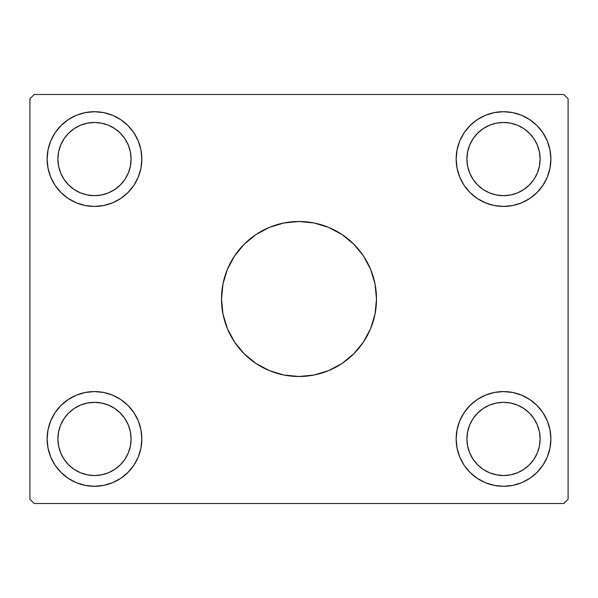 <?xml version="1.0" encoding="UTF-8"?>
<svg xmlns="http://www.w3.org/2000/svg" width="598" height="598" viewBox="0 0 598 598"><rect width="100%" height="100%" fill="white"/><g stroke="black" fill="none" stroke-linecap="round" stroke-linejoin="round"><path stroke-width="0.9" d="M298.963 221.499A77.501 77.501 0 0 0 221.499 299A77.501 77.501 0 0 1 299 221.499A77.501 77.501 0 0 1 376.501 299A77.501 77.501 0 0 0 299.037 221.499M57.886 438.932A36.598 36.598 0 0 1 94.484 402.334A36.598 36.598 0 0 1 131.082 438.932L130.379 431.793L131.082 438.932L130.379 446.071L131.082 438.932A36.598 36.598 0 0 1 94.484 475.53A36.598 36.598 0 0 1 57.886 438.932L58.589 446.071L57.886 438.932L58.589 431.793L57.886 438.932M57.886 159.068A36.598 36.598 0 0 1 94.484 122.47A36.598 36.598 0 0 1 131.082 159.068L130.379 166.207L131.082 159.068L130.379 151.929L131.082 159.068A36.598 36.598 0 0 1 94.484 195.666A36.598 36.598 0 0 1 57.886 159.068L58.589 151.929L57.886 159.068L58.589 166.207L57.886 159.068M466.918 159.068A36.598 36.598 0 0 1 503.516 122.47A36.598 36.598 0 0 1 540.114 159.068L539.411 151.929L540.114 159.068L539.411 166.207L540.114 159.068A36.598 36.598 0 0 1 503.516 195.666A36.598 36.598 0 0 1 466.918 159.068L467.621 166.207L466.918 159.068L467.621 151.929L466.918 159.068M466.918 438.932A36.598 36.598 0 0 1 503.516 402.334A36.598 36.598 0 0 1 540.114 438.932L539.411 446.071L540.114 438.932L539.411 431.793L540.114 438.932A36.598 36.598 0 0 1 503.516 475.53A36.598 36.598 0 0 1 466.918 438.932L467.621 431.793L466.918 438.932L467.621 446.071L466.918 438.932M456.154 438.932A47.362 47.362 0 0 1 503.516 391.57A47.362 47.362 0 0 1 550.878 438.932L549.966 448.171L547.275 457.059L542.894 465.244L537.004 472.42L529.828 478.31L521.643 482.691L512.755 485.382L503.516 486.294L494.277 485.382L485.389 482.691L477.204 478.31L470.028 472.42L464.138 465.244L459.757 457.059L457.066 448.171L456.154 438.932L457.066 429.693L459.757 420.805L464.138 412.62L470.028 405.444L477.204 399.554L485.389 395.173L494.277 392.482L503.516 391.57L512.755 392.482L521.643 395.173L529.828 399.554L537.004 405.444L542.894 412.62L547.275 420.805L549.966 429.693L550.878 438.932A47.362 47.362 0 0 1 503.516 486.294A47.362 47.362 0 0 1 456.154 438.932M456.154 159.068A47.362 47.362 0 0 1 503.516 111.706A47.362 47.362 0 0 1 550.878 159.068L549.966 168.307L547.275 177.195L542.894 185.38L537.004 192.556L529.828 198.446L521.643 202.827L512.755 205.518L503.516 206.43L494.277 205.518L485.389 202.827L477.204 198.446L470.028 192.556L464.138 185.38L459.757 177.195L457.066 168.307L456.154 159.068L457.066 149.829L459.757 140.941L464.138 132.756L470.028 125.58L477.204 119.69L485.389 115.309L494.277 112.618L503.516 111.706L512.755 112.618L521.643 115.309L529.828 119.69L537.004 125.58L542.894 132.756L547.275 140.941L549.966 149.829L550.878 159.068A47.362 47.362 0 0 1 503.516 206.43A47.362 47.362 0 0 1 456.154 159.068M47.122 159.068A47.362 47.362 0 0 1 94.484 111.706A47.362 47.362 0 0 1 141.846 159.068L140.934 168.307L138.243 177.195L133.862 185.38L127.972 192.556L120.796 198.446L112.611 202.827L103.723 205.518L94.484 206.43L85.245 205.518L76.357 202.827L68.172 198.446L60.996 192.556L55.106 185.38L50.725 177.195L48.034 168.307L47.122 159.068L48.034 149.829L50.725 140.941L55.106 132.756L60.996 125.58L68.172 119.69L76.357 115.309L85.245 112.618L94.484 111.706L103.723 112.618L112.611 115.309L120.796 119.69L127.972 125.58L133.862 132.756L138.243 140.941L140.934 149.829L141.846 159.068A47.362 47.362 0 0 1 94.484 206.43A47.362 47.362 0 0 1 47.122 159.068M47.122 438.932A47.362 47.362 0 0 1 94.484 391.57A47.362 47.362 0 0 1 141.846 438.932L140.934 448.171L138.243 457.059L133.862 465.244L127.972 472.42L120.796 478.31L112.611 482.691L103.723 485.382L94.484 486.294L85.245 485.382L76.357 482.691L68.172 478.31L60.996 472.42L55.106 465.244L50.725 457.059L48.034 448.171L47.122 438.932L48.034 429.693L50.725 420.805L55.106 412.62L60.996 405.444L68.172 399.554L76.357 395.173L85.245 392.482L94.484 391.57L103.723 392.482L112.611 395.173L120.796 399.554L127.972 405.444L133.862 412.62L138.243 420.805L140.934 429.693L141.846 438.932A47.362 47.362 0 0 1 94.484 486.294A47.362 47.362 0 0 1 47.122 438.932M563.794 94.484L34.206 94.484L29.9 98.79L29.9 499.21L34.206 503.516L563.794 503.516L568.1 499.21L568.1 98.79L563.794 94.484L34.206 94.484L29.9 98.79L29.9 499.21L34.206 503.516L563.794 503.516L568.1 499.21L568.1 98.79L563.794 94.484M299.037 376.501A77.501 77.501 0 0 0 376.501 299L375.013 314.122L370.603 328.661L363.442 342.056L353.799 353.799L342.056 363.442L328.661 370.603L314.122 375.013L299 376.501L283.878 375.013L269.339 370.603L255.944 363.442L244.201 353.799L234.558 342.056L227.397 328.661L222.987 314.122L221.499 299L222.987 283.878L227.397 269.339L234.558 255.944L244.201 244.201L255.944 234.558L269.339 227.397L283.878 222.987L299 221.499L314.122 222.987L328.661 227.397L342.056 234.558L353.799 244.201L363.442 255.944L370.603 269.339L375.013 283.878L376.501 299A77.501 77.501 0 0 1 299 376.501A77.501 77.501 0 0 1 221.499 299A77.501 77.501 0 0 0 298.963 376.501M477.204 119.69L482.564 116.588M521.643 115.309L529.828 119.69M120.796 478.31L115.436 481.412M76.357 482.691L68.172 478.31M68.172 119.69L73.532 116.588M112.611 115.309L120.796 119.69M529.828 478.31L524.468 481.412M485.389 482.691L477.204 478.31M87.345 474.827L94.484 475.53L101.623 474.827L94.484 475.53L87.345 474.827L80.476 472.741L74.152 469.363L68.606 464.81L64.053 459.264L60.675 452.94L58.589 446.071M114.816 469.363L120.362 464.81L114.816 469.363L108.492 472.741L101.623 474.827M128.293 424.924L124.915 418.6L128.293 424.924L130.379 431.793M101.623 403.037L94.484 402.334L87.345 403.037L94.484 402.334L101.623 403.037L108.492 405.123L114.816 408.501L120.362 413.054L124.915 418.6M101.623 194.963L94.484 195.666L87.345 194.963L94.484 195.666L101.623 194.963L108.492 192.877L114.816 189.499L120.362 184.946L124.915 179.4L128.293 173.076L130.379 166.207M74.152 128.637L80.476 125.259L74.152 128.637L68.606 133.19L64.053 138.736L60.675 145.06L58.589 151.929M87.345 123.173L94.484 122.47L101.623 123.173L94.484 122.47L87.345 123.173L80.476 125.259M114.816 128.637L120.362 133.19L114.816 128.637L108.492 125.259L101.623 123.173M496.377 194.963L503.516 195.666L510.655 194.963L503.516 195.666L496.377 194.963L489.508 192.877L483.184 189.499L477.638 184.946L473.085 179.4L469.707 173.076L467.621 166.207M523.848 128.637L517.524 125.259L523.848 128.637L529.394 133.19L533.947 138.736L537.325 145.06L539.411 151.929M510.655 123.173L503.516 122.47L496.377 123.173L503.516 122.47L510.655 123.173L517.524 125.259M483.184 128.637L477.638 133.19L483.184 128.637L489.508 125.259L496.377 123.173M510.655 474.827L503.516 475.53L496.377 474.827L503.516 475.53L510.655 474.827L517.524 472.741L523.848 469.363L529.394 464.81L533.947 459.264L537.325 452.94L539.411 446.071M483.184 469.363L477.638 464.81L483.184 469.363L489.508 472.741L496.377 474.827M469.707 424.924L473.085 418.6L469.707 424.924L467.621 431.793M496.377 403.037L503.516 402.334L510.655 403.037L503.516 402.334L496.377 403.037L489.508 405.123L483.184 408.501L477.638 413.054L473.085 418.6M50.725 457.059L51.346 458.479M103.723 485.382L106.302 484.799M133.862 465.244L134.737 463.884M58.589 431.793L60.675 424.924L64.053 418.6L68.606 413.054L74.152 408.501L80.476 405.123L87.345 403.037M130.379 446.071L128.293 452.94L124.915 459.264L120.362 464.81M50.725 140.941L51.346 139.521M103.723 112.618L106.302 113.201M133.862 132.756L134.737 134.116M130.379 151.929L128.293 145.06L124.915 138.736L120.362 133.19M58.589 166.207L60.675 173.076L64.053 179.4L68.606 184.946L74.152 189.499L80.476 192.877L87.345 194.963M547.275 140.941L546.654 139.521M494.277 112.618L491.698 113.201M464.138 132.756L463.263 134.116M467.621 151.929L469.707 145.06L473.085 138.736L477.638 133.19M539.411 166.207L537.325 173.076L533.947 179.4L529.394 184.946L523.848 189.499L517.524 192.877L510.655 194.963M547.275 457.059L546.654 458.479M494.277 485.382L491.698 484.799M464.138 465.244L463.263 463.884M539.411 431.793L537.325 424.924L533.947 418.6L529.394 413.054L523.848 408.501L517.524 405.123L510.655 403.037M467.621 446.071L469.707 452.94L473.085 459.264L477.638 464.81M221.499 299L222.987 314.122L224.833 321.5L227.397 328.661L234.558 342.056L239.088 348.163L244.201 353.799L249.837 358.912L255.944 363.442L269.339 370.603L276.5 373.167L283.878 375.013L299 376.501L314.122 375.013L321.5 373.167L328.661 370.603L342.056 363.442L348.163 358.912L353.799 353.799L358.912 348.163L363.442 342.056L370.603 328.661L373.167 321.5L375.013 314.122L376.501 299L375.013 283.878L373.167 276.5L370.603 269.339L363.442 255.944L358.912 249.837L353.799 244.201L348.163 239.088L342.056 234.558L328.661 227.397L321.5 224.833L314.122 222.987L299 221.499L283.878 222.987L276.5 224.833L269.339 227.397L255.944 234.558L249.837 239.088L244.201 244.201L239.088 249.837L234.558 255.944L227.397 269.339L224.833 276.5L222.987 283.878L221.499 299"/></g></svg>
